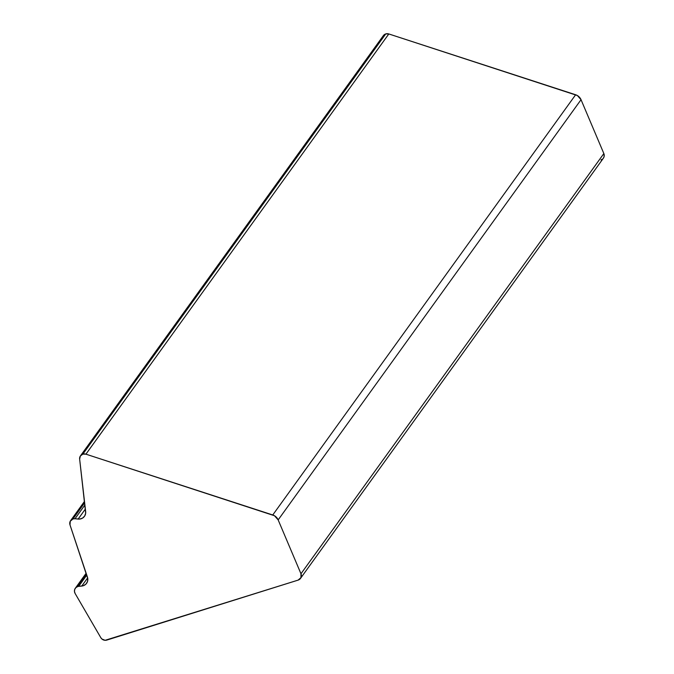 <?xml version="1.0" encoding="UTF-8"?>
<svg xmlns="http://www.w3.org/2000/svg" width="674" height="674" viewBox="0 0 674 674"><rect width="100%" height="100%" fill="white"/><g stroke="black" fill="none" stroke-linecap="round" stroke-linejoin="round"><path stroke-width="1.01" d="M603.348 158.23L604.14 156.469L603.845 153.554L581.039 99.693L577.357 95.523L388.805 33.953L575.638 94.756L272.759 514.97A8.45 7.995 35.8 0 1 278.16 519.907L581.039 99.693L603.845 153.554L300.966 573.768A5.072 4.794 35.8 0 1 300.503 578.41L603.382 158.196A5.072 4.794 -144.2 0 0 603.845 153.554L300.966 573.768L278.16 519.907L581.039 99.693A8.45 7.995 -144.2 0 0 575.638 94.756L272.759 514.97L85.927 454.166L388.805 33.953L385.73 33.927L82.851 454.133A5.072 4.794 35.8 0 0 79.642 459.095L85.657 511.659A7.296 6.9 35.8 0 1 78.15 519.073L74.999 518.744L84.899 505.011L74.999 518.744L79.7 519.073L82.565 518.095L84.688 516.006L85.665 513.184L79.642 459.095L80.349 456.028L82.851 454.133A5.072 4.794 35.8 0 1 85.927 454.166L388.805 33.953A5.072 4.794 -144.2 0 0 385.73 33.927L82.851 454.133L85.927 454.166L274.478 515.736L278.16 519.907L300.966 573.768L300.958 577.61L298.119 580.112L105.119 640.3L101.917 639.019L100.797 637.663L75.126 593.499L74.469 591.452L74.73 589.362L75.876 587.627L77.687 586.574A5.072 4.794 35.8 0 1 78.656 586.372L86.769 575.116L78.656 586.372L83.273 585.74L85.842 584.189L87.443 581.687L87.797 578.688L70.003 524.911L70.231 521.272L72.986 518.938A5.072 4.794 35.8 0 1 74.999 518.744L72.986 518.938L84.646 502.77L72.986 518.938A5.072 4.794 35.8 0 0 70.61 520.64L84.486 501.397M300.503 578.41A5.072 4.794 35.8 0 1 298.119 580.112L106.821 640.081A5.072 4.794 35.8 0 1 100.797 637.663L75.126 593.499A5.072 4.794 35.8 0 1 77.687 586.574L86.508 574.332L77.687 586.574A5.072 4.794 35.8 0 1 78.656 586.372L81.773 586.06L87.662 577.888L81.773 586.06A7.296 6.9 35.8 0 0 87.46 577.18L70.003 524.911A5.072 4.794 35.8 0 1 70.61 520.64M383.228 35.815L385.73 33.927A5.072 4.794 -144.2 0 0 383.354 35.629L80.476 455.843M78.15 519.073L85.362 509.064L78.15 519.073M600.997 159.898L602.699 158.946M75.32 588.259L86.146 573.237"/></g></svg>
